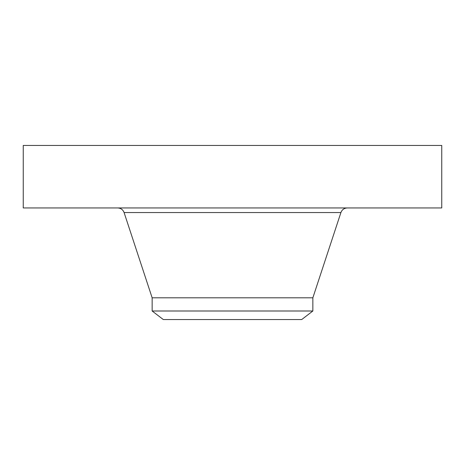 <?xml version="1.0" encoding="UTF-8"?>
<svg xmlns="http://www.w3.org/2000/svg" width="465" height="465" viewBox="0 0 465 465"><rect width="100%" height="100%" fill="white"/><g stroke="black" fill="none" stroke-linecap="round" stroke-linejoin="round"><path stroke-width="0.7" d="M23.25 145.452L441.75 145.452L441.75 207.948L23.25 207.948L23.25 145.452M152.148 310.998L312.852 310.998L301.704 319.548L163.296 319.548L152.148 310.998L152.148 297.815L312.852 297.815L340.909 212.552C342.042 209.651 344.164 208.117 347.274 207.948M152.148 297.815L124.091 212.552L340.909 212.552M124.091 212.552C122.958 209.651 120.836 208.117 117.726 207.948M312.852 310.998L312.852 297.815"/></g></svg>
